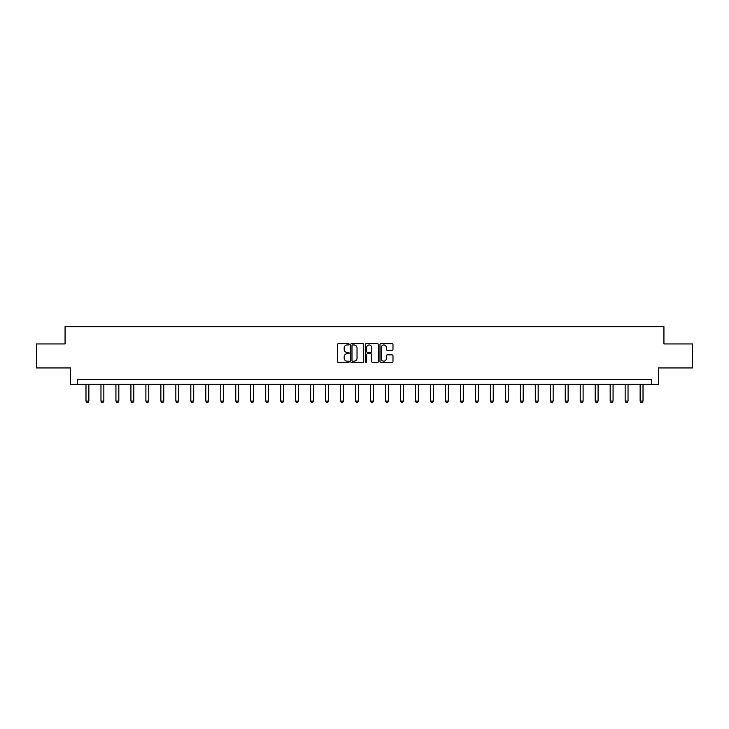 <?xml version="1.0" encoding="UTF-8"?>
<svg xmlns="http://www.w3.org/2000/svg" width="729" height="729" viewBox="0 0 729 729"><rect width="100%" height="100%" fill="white"/><g stroke="black" fill="none" stroke-linecap="round" stroke-linejoin="round"><path stroke-width="1.09" d="M349.136 344.298A0.656 0.656 0 0 0 348.48 343.641L338.466 343.641A0.939 0.939 0 0 0 337.527 344.58L337.527 361.548A0.939 0.939 0 0 0 338.466 362.486L348.48 362.486A0.656 0.656 0 0 0 349.136 361.83A0.656 0.656 0 0 0 348.48 361.174L347.186 361.174A3.016 3.016 0 0 1 344.17 358.158L344.17 356.745A3.016 3.016 0 0 1 347.186 353.729L348.48 353.729A0.656 0.656 0 0 0 349.136 353.064A0.656 0.656 0 0 0 348.48 352.408L347.186 352.408A3.016 3.016 0 0 1 344.17 349.391L344.17 347.979A3.016 3.016 0 0 1 347.186 344.963L348.48 344.963A0.656 0.656 0 0 0 349.136 344.298M392.038 350.284A0.939 0.939 0 0 0 392.986 349.346L392.986 344.58A0.939 0.939 0 0 0 392.038 343.641L380.921 343.641A0.939 0.939 0 0 0 379.982 344.58L379.982 361.548A0.939 0.939 0 0 0 380.921 362.486L392.038 362.486A0.939 0.939 0 0 0 392.986 361.548L392.986 355.798A0.939 0.939 0 0 0 392.038 354.859L387.281 354.859A0.939 0.939 0 0 0 386.343 355.798L386.343 358.65A2.524 2.524 0 0 1 383.818 361.174A2.524 2.524 0 0 1 381.294 358.65L381.294 347.478A2.524 2.524 0 0 1 383.818 344.963A2.524 2.524 0 0 1 386.343 347.478L386.343 349.346A0.939 0.939 0 0 0 387.281 350.284L392.038 350.284M651.744 384.265L658.469 384.265L658.469 367.945L692.55 367.945L692.55 343.942L663.937 343.942L663.937 326.665L65.063 326.665L65.063 343.942L36.45 343.942L36.45 367.945L70.531 367.945L70.531 384.265L651.744 384.265L651.744 379.463L77.256 379.463L77.256 384.265M363.68 344.58A0.939 0.939 0 0 0 362.732 343.641L351.615 343.641A0.939 0.939 0 0 0 350.667 344.58L350.667 361.548A0.939 0.939 0 0 0 351.615 362.486L362.732 362.486A0.939 0.939 0 0 0 363.68 361.548L363.68 344.58M366.268 343.641L377.385 343.641A0.939 0.939 0 0 1 378.333 344.58L378.333 361.548A0.939 0.939 0 0 1 377.385 362.486L372.628 362.486A0.939 0.939 0 0 1 371.69 361.548L371.69 354.668A0.939 0.939 0 0 0 370.742 353.729L367.589 353.729A0.939 0.939 0 0 0 366.641 354.668L366.641 361.83A0.656 0.656 0 0 1 365.985 362.486A0.656 0.656 0 0 1 365.32 361.83L365.32 344.58A0.939 0.939 0 0 1 366.268 343.641M352.654 344.963A0.656 0.656 0 0 0 351.989 345.619L351.989 360.509A0.656 0.656 0 0 0 352.654 361.174L354.021 361.174A3.016 3.016 0 0 0 357.028 358.158L357.028 347.979A3.016 3.016 0 0 0 354.021 344.963L352.654 344.963M371.69 347.533A2.524 2.524 0 0 0 369.166 345.008A2.524 2.524 0 0 0 366.641 347.533L366.641 351.46A0.939 0.939 0 0 0 367.589 352.408L370.742 352.408A0.939 0.939 0 0 0 371.69 351.46L371.69 347.533M85.986 384.265L85.986 401.087L88.865 401.087L88.865 384.265M88.865 401.087L88.145 402.335L86.705 402.335L85.986 401.087M100.966 384.265L100.966 401.087L103.846 401.087L103.846 384.265M103.846 401.087L103.126 402.335L101.686 402.335L100.966 401.087M115.938 384.265L115.938 401.087L118.827 401.087L118.827 384.265M118.827 401.087L118.098 402.335L116.658 402.335L115.938 401.087M130.919 384.265L130.919 401.087L133.799 401.087L133.799 384.265M133.799 401.087L133.079 402.335L131.639 402.335L130.919 401.087M145.9 384.265L145.9 401.087L148.78 401.087L148.78 384.265M148.78 401.087L148.06 402.335L146.62 402.335L145.9 401.087M160.872 384.265L160.872 401.087L163.752 401.087L163.752 384.265M163.752 401.087L163.032 402.335L161.592 402.335L160.872 401.087M175.853 384.265L175.853 401.087L178.733 401.087L178.733 384.265M178.733 401.087L178.013 402.335L176.573 402.335L175.853 401.087M190.825 384.265L190.825 401.087L193.704 401.087L193.704 384.265M193.704 401.087L192.985 402.335L191.545 402.335L190.825 401.087M205.806 384.265L205.806 401.087L208.685 401.087L208.685 384.265M208.685 401.087L207.965 402.335L206.526 402.335L205.806 401.087M220.778 384.265L220.778 401.087L223.657 401.087L223.657 384.265M223.657 401.087L222.937 402.335L221.498 402.335L220.778 401.087M235.759 384.265L235.759 401.087L238.638 401.087L238.638 384.265M238.638 401.087L237.918 402.335L236.478 402.335L235.759 401.087M250.73 384.265L250.73 401.087L253.61 401.087L253.61 384.265M253.61 401.087L252.89 402.335L251.45 402.335L250.73 401.087M265.711 384.265L265.711 401.087L268.591 401.087L268.591 384.265M268.591 401.087L267.871 402.335L266.431 402.335L265.711 401.087M280.683 384.265L280.683 401.087L283.572 401.087L283.572 384.265M283.572 401.087L282.852 402.335L281.403 402.335L280.683 401.087M295.664 384.265L295.664 401.087L298.544 401.087L298.544 384.265M298.544 401.087L297.824 402.335L296.384 402.335L295.664 401.087M310.645 384.265L310.645 401.087L313.525 401.087L313.525 384.265M313.525 401.087L312.805 402.335L311.365 402.335L310.645 401.087M325.617 384.265L325.617 401.087L328.497 401.087L328.497 384.265M328.497 401.087L327.777 402.335L326.337 402.335L325.617 401.087M340.598 384.265L340.598 401.087L343.477 401.087L343.477 384.265M343.477 401.087L342.758 402.335L341.318 402.335L340.598 401.087M355.57 384.265L355.57 401.087L358.449 401.087L358.449 384.265M358.449 401.087L357.729 402.335L356.29 402.335L355.57 401.087M370.551 384.265L370.551 401.087L373.43 401.087L373.43 384.265M373.43 401.087L372.71 402.335L371.271 402.335L370.551 401.087M385.523 384.265L385.523 401.087L388.402 401.087L388.402 384.265M388.402 401.087L387.682 402.335L386.242 402.335L385.523 401.087M400.503 384.265L400.503 401.087L403.383 401.087L403.383 384.265M403.383 401.087L402.663 402.335L401.223 402.335L400.503 401.087M415.475 384.265L415.475 401.087L418.355 401.087L418.355 384.265M418.355 401.087L417.635 402.335L416.195 402.335L415.475 401.087M430.456 384.265L430.456 401.087L433.336 401.087L433.336 384.265M433.336 401.087L432.616 402.335L431.176 402.335L430.456 401.087M445.428 384.265L445.428 401.087L448.317 401.087L448.317 384.265M448.317 401.087L447.597 402.335L446.148 402.335L445.428 401.087M460.409 384.265L460.409 401.087L463.289 401.087L463.289 384.265M463.289 401.087L462.569 402.335L461.129 402.335L460.409 401.087M475.39 384.265L475.39 401.087L478.27 401.087L478.27 384.265M478.27 401.087L477.55 402.335L476.11 402.335L475.39 401.087M490.362 384.265L490.362 401.087L493.241 401.087L493.241 384.265M493.241 401.087L492.522 402.335L491.082 402.335L490.362 401.087M505.343 384.265L505.343 401.087L508.222 401.087L508.222 384.265M508.222 401.087L507.502 402.335L506.063 402.335L505.343 401.087M520.315 384.265L520.315 401.087L523.194 401.087L523.194 384.265M523.194 401.087L522.474 402.335L521.035 402.335L520.315 401.087M535.296 384.265L535.296 401.087L538.175 401.087L538.175 384.265M538.175 401.087L537.455 402.335L536.015 402.335L535.296 401.087M550.267 384.265L550.267 401.087L553.147 401.087L553.147 384.265M553.147 401.087L552.427 402.335L550.987 402.335L550.267 401.087M565.248 384.265L565.248 401.087L568.128 401.087L568.128 384.265M568.128 401.087L567.408 402.335L565.968 402.335L565.248 401.087M580.22 384.265L580.22 401.087L583.1 401.087L583.1 384.265M583.1 401.087L582.38 402.335L580.94 402.335L580.22 401.087M595.201 384.265L595.201 401.087L598.081 401.087L598.081 384.265M598.081 401.087L597.361 402.335L595.921 402.335L595.201 401.087M610.173 384.265L610.173 401.087L613.062 401.087L613.062 384.265M613.062 401.087L612.342 402.335L610.902 402.335L610.173 401.087M625.154 384.265L625.154 401.087L628.034 401.087L628.034 384.265M628.034 401.087L627.314 402.335L625.874 402.335L625.154 401.087M640.135 384.265L640.135 401.087L643.014 401.087L643.014 384.265M643.014 401.087L642.295 402.335L640.855 402.335L640.135 401.087"/></g></svg>

